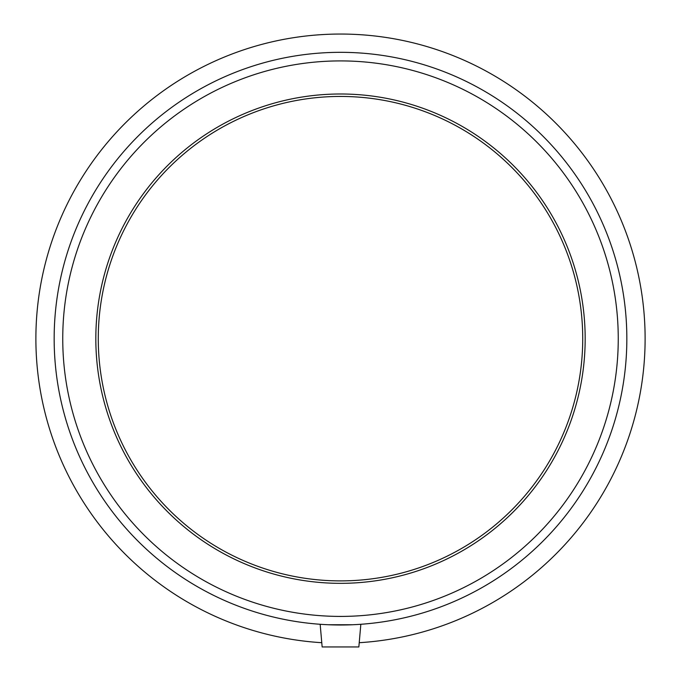 <?xml version="1.0" encoding="UTF-8"?>
<svg xmlns="http://www.w3.org/2000/svg" width="681" height="681" viewBox="0 0 681 681"><rect width="100%" height="100%" fill="white"/><g stroke="black" fill="none" stroke-linecap="round" stroke-linejoin="round"><path stroke-width="1.02" d="M359.279 624.383L360.836 624.281L358.853 646.95L322.147 646.95L320.164 624.281L321.721 624.383L320.164 624.281M328.268 624.741L352.732 624.741M359.219 642.702A304.611 304.611 0 0 0 601.127 180.984A304.611 304.611 0 0 0 79.873 180.984A304.611 304.611 0 0 0 321.781 642.702M340.5 625.005A286.335 286.335 0 0 0 588.478 195.498A286.335 286.335 0 0 0 92.522 195.498A286.335 286.335 0 0 0 340.5 625.005M340.5 616.416A277.746 277.746 0 0 0 581.038 199.788A277.746 277.746 0 0 0 99.962 199.788A277.746 277.746 0 0 0 340.5 616.416M340.5 583.336A244.675 244.675 0 0 0 552.393 216.328A244.675 244.675 0 0 0 128.607 216.328A244.675 244.675 0 0 0 340.5 583.336M340.5 580.893A242.223 242.223 0 0 0 550.274 217.554A242.223 242.223 0 0 0 130.726 217.554A242.223 242.223 0 0 0 340.5 580.893"/></g></svg>

